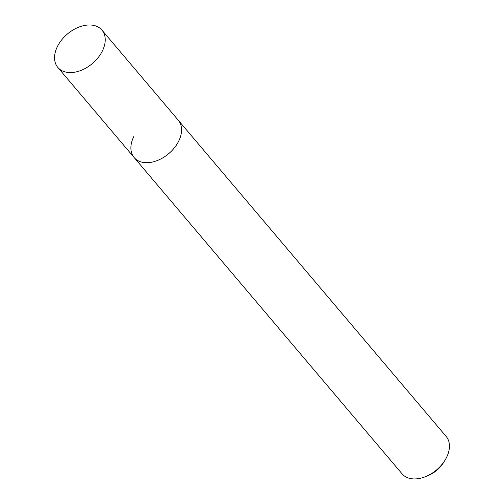 <?xml version="1.0" encoding="UTF-8"?>
<svg xmlns="http://www.w3.org/2000/svg" width="504" height="504" viewBox="0 0 504 504"><rect width="100%" height="100%" fill="white"/><g stroke="black" fill="none" stroke-linecap="round" stroke-linejoin="round"><path stroke-width="0.76" d="M133.988 136.2A28.898 19.335 -40.3 0 0 134.177 157.576A28.898 19.335 -40.3 0 0 156.423 160.87A28.898 19.335 -40.3 0 0 178.466 141.593A28.898 19.335 -40.3 0 0 178.277 120.223L446.16 436.458A28.898 19.335 139.7 0 1 446.349 457.834A28.898 19.335 139.7 0 1 444.956 460.297A28.898 19.335 139.7 0 1 425.773 476.545A28.898 19.335 139.7 0 1 402.06 473.817L134.177 157.576A28.898 19.335 -40.3 0 0 156.423 160.87A28.898 19.335 -40.3 0 0 178.466 141.593A28.898 19.335 -40.3 0 0 178.277 120.223L101.94 30.101A28.898 19.335 139.7 0 1 102.129 51.477A28.898 19.335 139.7 0 1 80.086 70.755A28.898 19.335 139.7 0 1 57.84 67.454A28.898 19.335 139.7 0 1 57.651 46.078A28.898 19.335 139.7 0 1 79.695 26.806A28.898 19.335 139.7 0 1 101.94 30.101M425.773 476.545L428.217 475.543A23.115 15.466 -40.3 0 0 443.564 462.54L444.956 460.297M134.177 157.576L57.84 67.454"/></g></svg>
